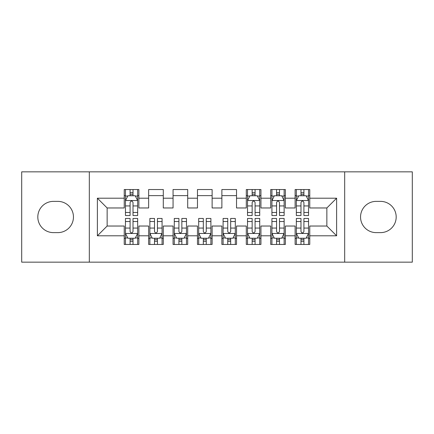 <?xml version="1.0" encoding="UTF-8"?>
<svg xmlns="http://www.w3.org/2000/svg" width="434" height="434" viewBox="0 0 434 434"><rect width="100%" height="100%" fill="white"/><g stroke="black" fill="none" stroke-linecap="round" stroke-linejoin="round"><path stroke-width="0.65" d="M344.677 262.163L412.3 262.163L412.3 171.837L344.677 171.837L344.677 262.163L89.323 262.163L89.323 171.837L21.7 171.837L21.7 262.163L89.323 262.163M344.677 171.837L89.323 171.837M97.379 235.798L97.379 198.202L124.233 198.202L124.233 207.967L107.144 207.967L107.144 226.033L97.379 235.798L124.233 235.798L124.233 244.461L138.88 244.461L138.88 235.798L148.645 235.798L148.645 244.461L163.292 244.461L163.292 235.798L173.058 235.798L173.058 244.461L187.705 244.461L187.705 235.798L197.47 235.798L197.47 244.461L212.118 244.461L212.118 235.798L221.882 235.798L221.882 244.461L236.53 244.461L236.53 235.798L246.295 235.798L246.295 244.461L260.942 244.461L260.942 235.798L270.707 235.798L270.707 244.461L285.355 244.461L285.355 235.798L295.12 235.798L295.12 244.461L309.767 244.461L309.767 226.033L326.856 226.033L326.856 207.967L309.767 207.967L309.767 198.202L336.621 198.202L336.621 235.798L309.767 235.798M309.767 198.202L309.767 189.533L295.12 189.533L295.12 198.202L285.355 198.202L285.355 189.533L270.707 189.533L270.707 198.202L260.942 198.202L260.942 189.533L246.295 189.533L246.295 198.202L236.53 198.202L236.53 189.533L221.882 189.533L221.882 198.202L212.118 198.202L212.118 189.533L197.47 189.533L197.47 198.202L187.705 198.202L187.705 189.533L173.058 189.533L173.058 198.202L163.292 198.202L163.292 189.539L148.645 189.539L148.645 198.202L138.88 198.202L138.88 189.539L124.233 189.539L124.233 198.202M285.355 235.798L285.355 226.033L295.12 226.033L295.12 235.798M336.621 198.202L326.856 207.967M260.942 235.798L260.942 226.033L270.707 226.033L270.707 235.798M295.12 198.202L295.12 207.967L285.355 207.967L285.355 198.202M236.53 235.798L236.53 226.033L246.295 226.033L246.295 235.798M270.707 198.202L270.707 207.967L260.942 207.967L260.942 198.202M212.118 235.798L212.118 226.033L221.882 226.033L221.882 235.798M246.295 198.202L246.295 207.967L236.53 207.967L236.53 198.202M187.705 235.798L187.705 226.033L197.47 226.033L197.47 235.798M221.882 198.202L221.882 207.967L212.118 207.967L212.118 198.202M163.292 235.798L163.292 226.033L173.058 226.033L173.058 235.798M197.47 198.202L197.47 207.967L187.705 207.967L187.705 198.202M138.88 235.798L138.88 226.033L148.645 226.033L148.645 235.798M173.058 198.202L173.058 207.967L163.292 207.967L163.292 198.202M107.144 226.033L124.233 226.033L124.233 235.798M148.645 198.202L148.645 207.967L138.88 207.967L138.88 198.202M295.12 195.636L296.341 195.636M308.547 195.636L309.767 195.636M270.707 195.636L271.928 195.636M284.134 195.636L285.355 195.636M246.295 195.636L247.516 195.636M259.722 195.636L260.942 195.636M221.882 195.636L236.53 195.636M197.47 195.636L212.118 195.636M173.058 195.636L187.705 195.636M148.645 195.636L163.292 195.636M124.233 195.636L125.453 195.636M137.659 195.636L138.88 195.636M124.233 238.364L125.453 238.364M137.659 238.364L138.88 238.364M148.645 238.358L149.866 238.358M162.072 238.358L163.292 238.358M173.058 238.358L174.278 238.358M186.484 238.358L187.705 238.358M197.47 238.358L198.691 238.358M210.897 238.358L212.118 238.358M221.882 238.358L223.103 238.358M235.309 238.358L236.53 238.358M246.295 238.358L247.516 238.358M259.722 238.358L260.942 238.358M270.707 238.358L271.928 238.358M284.134 238.358L285.355 238.358M295.12 238.358L296.341 238.358M308.547 238.358L309.767 238.358M97.379 198.202L107.144 207.967M326.856 226.033L336.621 235.798M53.436 201.376A15.624 15.624 0 0 0 37.812 217A15.624 15.624 0 0 0 53.436 232.624L57.83 232.624A15.624 15.624 0 0 0 73.454 217A15.624 15.624 0 0 0 57.83 201.376L53.436 201.376M380.564 232.624A15.624 15.624 0 0 0 396.188 217A15.624 15.624 0 0 0 380.564 201.376L376.169 201.376A15.624 15.624 0 0 0 360.546 217A15.624 15.624 0 0 0 376.169 232.624L380.564 232.624M133.021 192.712L130.091 192.712M137.659 212.476L133.021 212.476L133.021 215.535L137.659 215.535L137.659 200.644L135.218 195.761L127.894 195.761L125.453 200.644L125.453 215.535L130.091 215.535L130.091 212.476L125.453 212.476M125.453 200.644L125.453 189.539M137.659 200.644L137.659 189.539M130.091 195.761L130.091 189.539M133.021 189.539L133.021 195.761M133.021 212.476L133.021 202.477C132.044 200.595 131.068 200.595 130.091 202.477L130.091 212.476M133.021 195.642L130.091 195.642M130.091 241.288L133.021 241.288M125.453 221.524L130.091 221.524L130.091 218.465L125.453 218.465L125.453 233.356L127.894 238.239L135.218 238.239L137.659 233.356L137.659 218.465L133.021 218.465L133.021 221.524L137.659 221.524M137.659 233.356L137.659 244.461M125.453 233.356L125.453 244.461M133.021 238.239L133.021 244.461M130.091 244.461L130.091 238.239M130.091 221.524L130.091 231.523C131.068 233.405 132.044 233.405 133.021 231.523L133.021 221.524M130.091 238.358L133.021 238.358M154.504 241.288L157.433 241.288M149.866 221.524L154.504 221.524L154.504 218.465L149.866 218.465L149.866 233.356L152.307 238.239L159.631 238.239L162.072 233.356L162.072 218.465L157.433 218.465L157.433 221.524L162.072 221.524M162.072 233.356L162.072 244.461M149.866 233.356L149.866 244.461M157.433 238.239L157.433 244.461M154.504 244.461L154.504 238.239M154.504 221.524L154.504 231.523C155.481 233.405 156.457 233.405 157.433 231.523L157.433 221.524M154.504 238.358L157.433 238.358M178.917 241.288L181.846 241.288M174.278 221.524L178.917 221.524L178.917 218.465L174.278 218.465L174.278 233.356L176.719 238.239L184.043 238.239L186.484 233.356L186.484 218.465L181.846 218.465L181.846 221.524L186.484 221.524M186.484 233.356L186.484 244.461M174.278 233.356L174.278 244.461M181.846 238.239L181.846 244.461M178.917 244.461L178.917 238.239M178.917 221.524L178.917 231.523C179.893 233.405 180.869 233.405 181.846 231.523L181.846 221.524M178.917 238.358L181.846 238.358M203.329 241.288L206.258 241.288M198.691 221.524L203.329 221.524L203.329 218.465L198.691 218.465L198.691 233.356L201.132 238.239L208.456 238.239L210.897 233.356L210.897 218.465L206.258 218.465L206.258 221.524L210.897 221.524M210.897 233.356L210.897 244.461M198.691 233.356L198.691 244.461M206.258 238.239L206.258 244.461M203.329 244.461L203.329 238.239M203.329 221.524L203.329 231.523C204.305 233.405 205.282 233.405 206.258 231.523L206.258 221.524M203.329 238.358L206.258 238.358M227.742 241.288L230.671 241.288M223.103 221.524L227.742 221.524L227.742 218.465L223.103 218.465L223.103 233.356L225.544 238.239L232.868 238.239L235.309 233.356L235.309 218.465L230.671 218.465L230.671 221.524L235.309 221.524M235.309 233.356L235.309 244.461M223.103 233.356L223.103 244.461M230.671 238.239L230.671 244.461M227.742 244.461L227.742 238.239M227.742 221.524L227.742 231.523C228.718 233.405 229.694 233.405 230.671 231.523L230.671 221.524M227.742 238.358L230.671 238.358M255.083 192.712L252.154 192.712M259.722 212.476L255.083 212.476L255.083 215.535L259.722 215.535L259.722 200.644L257.281 195.761L249.957 195.761L247.516 200.644L247.516 215.535L252.154 215.535L252.154 212.476L247.516 212.476M247.516 200.644L247.516 189.539M259.722 200.644L259.722 189.539M252.154 195.761L252.154 189.539M255.083 189.539L255.083 195.761M255.083 212.476L255.083 202.477C254.107 200.595 253.131 200.595 252.154 202.477L252.154 212.476M255.083 195.642L252.154 195.642M252.154 241.288L255.083 241.288M247.516 221.524L252.154 221.524L252.154 218.465L247.516 218.465L247.516 233.356L249.957 238.239L257.281 238.239L259.722 233.356L259.722 218.465L255.083 218.465L255.083 221.524L259.722 221.524M259.722 233.356L259.722 244.461M247.516 233.356L247.516 244.461M255.083 238.239L255.083 244.461M252.154 244.461L252.154 238.239M252.154 221.524L252.154 231.523C253.131 233.405 254.107 233.405 255.083 231.523L255.083 221.524M252.154 238.358L255.083 238.358M279.496 192.712L276.567 192.712M284.134 212.476L279.496 212.476L279.496 215.535L284.134 215.535L284.134 200.644L281.693 195.761L274.369 195.761L271.928 200.644L271.928 215.535L276.567 215.535L276.567 212.476L271.928 212.476M271.928 200.644L271.928 189.539M284.134 200.644L284.134 189.539M276.567 195.761L276.567 189.539M279.496 189.539L279.496 195.761M279.496 212.476L279.496 202.477C278.519 200.595 277.543 200.595 276.567 202.477L276.567 212.476M279.496 195.642L276.567 195.642M276.567 241.288L279.496 241.288M271.928 221.524L276.567 221.524L276.567 218.465L271.928 218.465L271.928 233.356L274.369 238.239L281.693 238.239L284.134 233.356L284.134 218.465L279.496 218.465L279.496 221.524L284.134 221.524M284.134 233.356L284.134 244.461M271.928 233.356L271.928 244.461M279.496 238.239L279.496 244.461M276.567 244.461L276.567 238.239M276.567 221.524L276.567 231.523C277.543 233.405 278.519 233.405 279.496 231.523L279.496 221.524M276.567 238.358L279.496 238.358M303.909 192.712L300.979 192.712M308.547 212.476L303.909 212.476L303.909 215.535L308.547 215.535L308.547 200.644L306.106 195.761L298.782 195.761L296.341 200.644L296.341 215.535L300.979 215.535L300.979 212.476L296.341 212.476M296.341 200.644L296.341 189.539M308.547 200.644L308.547 189.539M300.979 195.761L300.979 189.539M303.909 189.539L303.909 195.761M303.909 212.476L303.909 202.477C302.932 200.595 301.956 200.595 300.979 202.477L300.979 212.476M303.909 195.642L300.979 195.642M300.979 241.288L303.909 241.288M296.341 221.524L300.979 221.524L300.979 218.465L296.341 218.465L296.341 233.356L298.782 238.239L306.106 238.239L308.547 233.356L308.547 218.465L303.909 218.465L303.909 221.524L308.547 221.524M308.547 233.356L308.547 244.461M296.341 233.356L296.341 244.461M303.909 238.239L303.909 244.461M300.979 244.461L300.979 238.239M300.979 221.524L300.979 231.523C301.956 233.405 302.932 233.405 303.909 231.523L303.909 221.524M300.979 238.358L303.909 238.358M137.6 200.524L125.513 200.524M125.453 196.054L127.748 196.054M135.365 196.054L137.659 196.054M130.091 205.933L125.453 205.933M137.659 205.933L133.021 205.933M133.021 194.264L130.091 194.264M125.513 233.476L137.6 233.476M137.659 237.946L135.365 237.946M127.748 237.946L125.453 237.946M133.021 228.067L137.659 228.067M125.453 228.067L130.091 228.067M130.091 239.736L133.021 239.736M149.925 233.476L162.012 233.476M162.072 237.946L159.777 237.946M152.16 237.946L149.866 237.946M157.433 228.067L162.072 228.067M149.866 228.067L154.504 228.067M154.504 239.736L157.433 239.736M174.338 233.476L186.425 233.476M186.484 237.946L184.19 237.946M176.573 237.946L174.278 237.946M181.846 228.067L186.484 228.067M174.278 228.067L178.917 228.067M178.917 239.736L181.846 239.736M198.75 233.476L210.837 233.476M210.897 237.946L208.602 237.946M200.985 237.946L198.691 237.946M206.258 228.067L210.897 228.067M198.691 228.067L203.329 228.067M203.329 239.736L206.258 239.736M223.163 233.476L235.25 233.476M235.309 237.946L233.015 237.946M225.398 237.946L223.103 237.946M230.671 228.067L235.309 228.067M223.103 228.067L227.742 228.067M227.742 239.736L230.671 239.736M259.662 200.524L247.575 200.524M247.516 196.054L249.81 196.054M257.427 196.054L259.722 196.054M252.154 205.933L247.516 205.933M259.722 205.933L255.083 205.933M255.083 194.264L252.154 194.264M247.575 233.476L259.662 233.476M259.722 237.946L257.427 237.946M249.81 237.946L247.516 237.946M255.083 228.067L259.722 228.067M247.516 228.067L252.154 228.067M252.154 239.736L255.083 239.736M284.075 200.524L271.988 200.524M271.928 196.054L274.223 196.054M281.84 196.054L284.134 196.054M276.567 205.933L271.928 205.933M284.134 205.933L279.496 205.933M279.496 194.264L276.567 194.264M271.988 233.476L284.075 233.476M284.134 237.946L281.84 237.946M274.223 237.946L271.928 237.946M279.496 228.067L284.134 228.067M271.928 228.067L276.567 228.067M276.567 239.736L279.496 239.736M308.487 200.524L296.4 200.524M296.341 196.054L298.635 196.054M306.252 196.054L308.547 196.054M300.979 205.933L296.341 205.933M308.547 205.933L303.909 205.933M303.909 194.264L300.979 194.264M296.4 233.476L308.487 233.476M308.547 237.946L306.252 237.946M298.635 237.946L296.341 237.946M303.909 228.067L308.547 228.067M296.341 228.067L300.979 228.067M300.979 239.736L303.909 239.736"/></g></svg>
